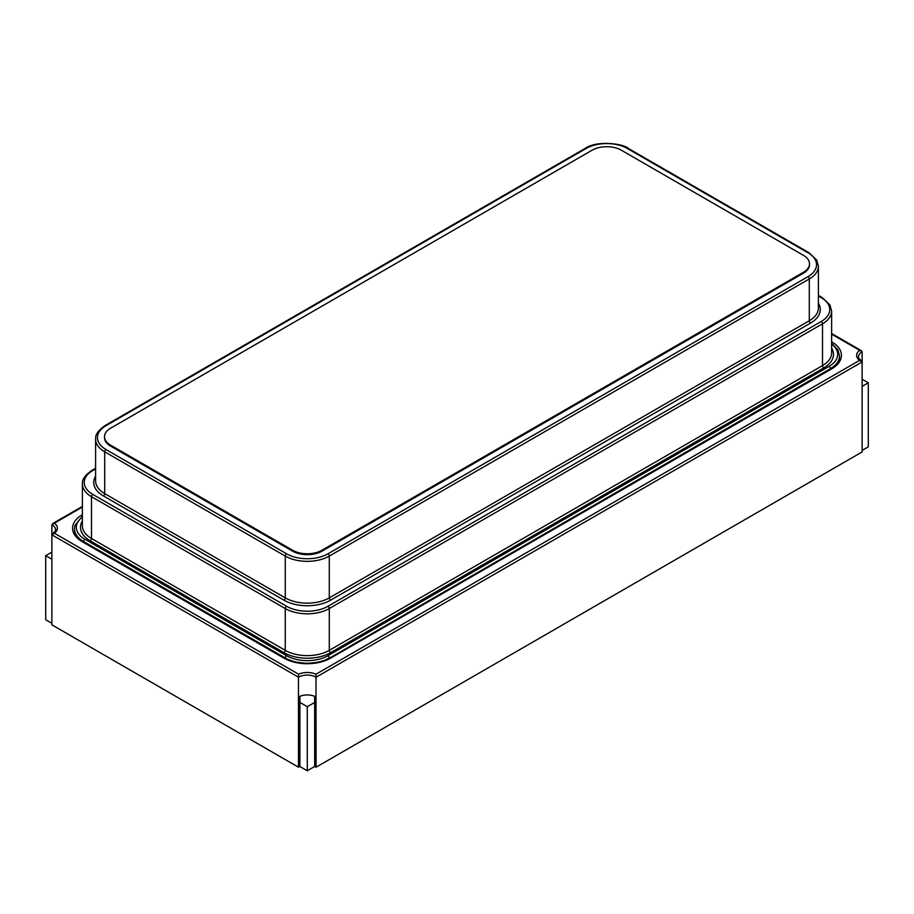 <?xml version="1.0" encoding="UTF-8"?>
<svg xmlns="http://www.w3.org/2000/svg" width="914" height="914" viewBox="0 0 914 914"><rect width="100%" height="100%" fill="white"/><g stroke="black" fill="none" stroke-linecap="round" stroke-linejoin="round"><path stroke-width="1.37" d="M104.504 436.686L104.504 437.6A20.759 11.985 0 0 0 110.583 446.078L292.594 551.165A20.759 11.985 0 0 0 321.957 551.165L803.417 273.195A20.759 11.985 0 0 0 809.496 264.717L809.496 263.803A20.759 11.985 180 0 1 803.417 272.281L321.957 550.251A20.759 11.985 0 0 1 292.594 550.251L110.583 445.164A20.759 11.985 0 0 1 104.504 436.686A20.759 11.985 0 0 1 110.583 428.209L592.044 150.239A20.759 11.985 180 0 1 621.406 150.239L803.417 255.326A20.759 11.985 180 0 1 809.496 263.803M54.417 533.25L51.87 534.827L51.87 524.659L54.417 523.185A14.327 8.272 180 0 1 54.417 533.25L298.558 674.201A14.327 8.272 180 0 1 315.993 674.201L316.084 767.2L862.131 451.939L862.131 361.944L859.583 360.367A14.327 8.272 180 0 1 859.583 350.291L862.131 351.776L862.131 361.944L316.084 677.205A12.453 7.186 180 0 0 298.467 677.205L298.467 767.2A12.453 7.186 180 0 1 299.895 766.503L307.275 770.765L314.667 766.503A12.453 7.186 180 0 1 316.084 767.2M298.558 674.201L298.467 677.205L51.87 534.827L51.87 624.833L298.467 767.2M299.895 766.503L299.895 696.331A12.453 7.186 180 0 1 314.667 696.331L314.667 766.503M307.275 770.765L307.275 706.693L314.667 702.432M299.895 702.432L307.275 706.693M862.131 450.419L868.3 446.855L868.3 382.795L862.131 379.23M862.131 386.348L868.3 382.795M51.87 552.113L45.7 555.678L45.7 619.749L51.87 623.302M45.7 555.678L51.87 559.231M292.594 551.165L292.594 550.251M110.583 446.078L110.583 445.164M321.957 551.165L321.957 550.251M106.035 449.551L286.585 553.793A29.271 16.898 0 0 0 327.977 553.793L807.965 276.668A29.271 16.898 0 0 0 807.965 252.767L627.415 148.525A29.271 16.898 0 0 0 586.023 148.525L106.035 425.65A29.271 16.898 0 0 0 106.035 449.551A1.874 1.074 -60 0 0 104.71 451.836L285.259 556.078A1.874 1.074 -60 0 1 286.585 553.793M803.417 273.195L803.417 272.281M818.407 266.248L818.407 308.041A31.133 17.983 180 0 1 809.29 320.757L329.291 597.882A31.133 17.983 180 0 1 285.259 597.882L285.259 556.078A31.133 17.983 0 0 0 329.291 556.078L809.29 278.953A31.133 17.983 0 0 0 818.407 266.248L816.705 260.044L808.901 252.675L628.352 148.434C624.125 143.738 596.465 140.071 585.097 148.434L105.099 425.558A1.874 1.074 60 0 1 106.035 425.65M95.593 439.131A31.133 17.983 0 0 0 104.71 451.836L104.71 493.64A31.133 17.983 180 0 1 95.593 480.924L95.593 439.131C96.084 438.252 93.559 433.682 105.099 425.558M818.407 303.242A33.007 19.057 180 0 1 810.615 323.042L330.617 600.167A1.874 1.074 60 0 1 329.291 597.882L329.291 556.078A1.874 1.074 -120 0 0 327.977 553.793M585.097 148.434A1.874 1.074 60 0 1 586.023 148.525M810.615 323.042A1.874 1.074 60 0 1 809.29 320.757L809.29 278.953A1.874 1.074 -120 0 0 807.965 276.668M628.352 148.434A1.874 1.074 120 0 0 627.415 148.525M808.901 252.675A1.874 1.074 120 0 0 807.965 252.767M330.617 600.167A33.007 19.057 180 0 1 283.934 600.167A1.874 1.074 120 0 0 285.259 597.882L104.71 493.64A1.874 1.074 120 0 1 103.385 495.925A33.007 19.057 180 0 1 95.593 476.125M283.934 600.167L103.385 495.925M95.593 468.905L92.817 470.504A29.271 16.898 0 0 0 92.817 494.405L286.585 606.268A29.271 16.898 0 0 0 327.977 606.268L821.183 321.511A29.271 16.898 0 0 0 821.183 297.621L818.407 296.022M95.593 468.276L91.88 470.413C80.352 478.536 82.866 483.106 82.374 483.974A31.133 17.983 0 0 0 91.503 496.69L285.259 608.553A1.874 1.074 -60 0 1 286.585 606.268M82.374 483.974L82.374 525.779A31.133 17.983 0 0 0 91.503 538.483L91.503 496.69A1.874 1.074 -60 0 1 92.817 494.405M91.88 470.413A1.874 1.074 60 0 1 92.817 470.504M82.374 520.98A33.007 19.057 0 0 0 90.178 540.78A1.874 1.074 120 0 0 91.503 538.483L285.259 650.357L285.259 608.553A31.133 17.983 0 0 0 329.291 608.553A1.874 1.074 -120 0 0 327.977 606.268M90.178 540.78L283.934 652.642A1.874 1.074 120 0 0 285.259 650.357A31.133 17.983 0 0 0 329.291 650.357L329.291 608.553L822.497 323.807A1.874 1.074 -120 0 0 821.183 321.511M283.934 652.642A33.007 19.057 0 0 0 330.617 652.642A1.874 1.074 60 0 1 329.291 650.357L822.497 365.6L822.497 323.807A31.133 17.983 0 0 0 831.626 311.091L829.912 304.888L822.12 297.53A1.874 1.074 120 0 0 821.183 297.621M330.617 652.642L823.822 367.885A1.874 1.074 60 0 1 822.497 365.6A31.133 17.983 0 0 0 831.626 352.895L831.626 311.091M823.822 367.885A33.007 19.057 0 0 0 831.626 348.097M82.374 517.004A29.271 16.898 0 0 0 84.888 539.249L286.585 655.692A29.271 16.898 0 0 0 327.977 655.692L829.112 366.365A29.271 16.898 0 0 0 831.626 344.121M82.374 516.239L74.925 525.516L74.457 528.829A31.133 17.983 0 0 0 83.574 541.534L285.259 657.977A1.874 1.074 -60 0 1 286.585 655.692M83.574 541.819L83.574 541.534A1.874 1.074 -60 0 1 84.888 539.249M285.259 658.263L285.259 657.977A31.133 17.983 0 0 0 329.291 657.977A1.874 1.074 -120 0 0 327.977 655.692M329.291 658.263L830.426 368.65A1.874 1.074 -120 0 0 829.112 366.365M830.426 368.936L830.426 368.65A31.133 17.983 0 0 0 839.543 355.946L837.841 349.742L831.626 343.356M82.374 514.662L82.249 514.742A33.007 19.057 0 0 0 82.249 541.694L283.934 658.137A1.874 1.074 -60 0 1 284.871 658.046C288.139 660.742 295.622 662.524 307.287 663.37C318.929 662.524 326.389 660.753 329.68 658.046L830.815 368.708C841.828 360.881 838.903 357.694 839.543 356.86L839.543 355.946M82.249 541.694A1.874 1.074 -60 0 1 83.185 541.602L284.871 658.046M283.934 658.137A33.007 19.057 0 0 0 330.617 658.137A1.874 1.074 -120 0 0 329.68 658.046M330.617 658.137L831.751 368.81A1.874 1.074 -120 0 0 830.815 368.708M831.751 368.81A33.007 19.057 0 0 0 831.751 341.859A1.874 1.074 120 0 0 831.626 341.939M315.993 674.201L859.583 360.367M859.583 350.291L831.626 334.158M82.374 507.042L54.417 523.185M861.411 360.881C858.554 358.185 857.583 356.837 858.486 356.86A12.453 7.186 180 0 1 862.131 351.776M51.87 524.659A12.453 7.186 180 0 1 55.514 529.743C56.417 529.72 55.446 531.068 52.589 533.765M822.12 297.53L818.407 295.382M83.185 541.602C72.172 533.776 75.097 530.577 74.457 529.743L74.457 528.829M861.365 350.702L831.626 333.519M82.374 506.413L52.635 523.585"/></g></svg>

